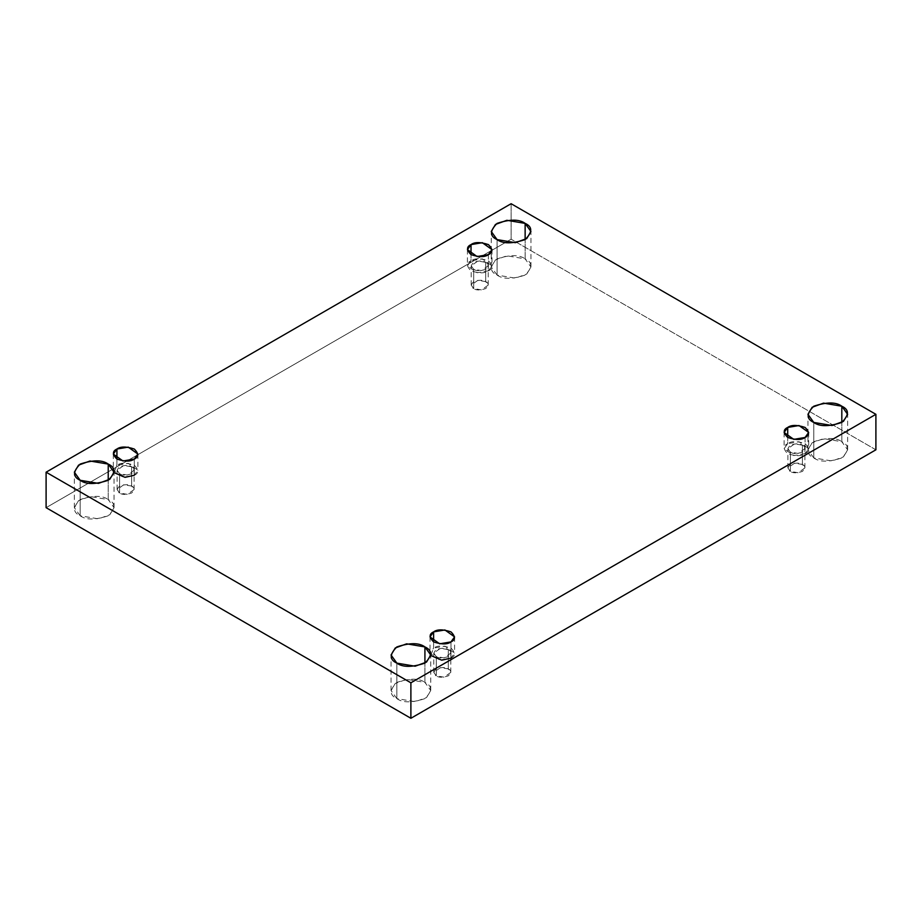 <?xml version="1.0" encoding="UTF-8"?>
<svg xmlns="http://www.w3.org/2000/svg" width="922" height="922" viewBox="0 0 922 922"><rect width="100%" height="100%" fill="white"/><g stroke="black" fill="none" stroke-linecap="round" stroke-linejoin="round"><path stroke-width="0.69" stroke-dasharray="4.61 3.46" d="M80.179 515.778L74.359 507.676L78.577 500.611L89.964 496.485L108.231 499.574L108.231 480.281L108.231 499.574C102.4 495.287 93.041 495.287 80.179 499.574C72.746 507.008 72.746 512.402 80.179 515.778C86.011 520.066 95.358 520.066 108.231 515.778C115.665 508.345 115.665 502.939 108.231 499.574L114.051 507.676L109.833 514.741L98.447 518.867L80.179 515.778L80.179 480.281L80.179 515.778M497.073 275.079L491.265 266.977L495.483 259.912L506.87 255.786L525.137 258.875L525.137 239.593L525.137 258.875C519.305 254.587 509.947 254.587 497.073 258.875C489.651 266.308 489.651 271.713 497.073 275.079C502.916 279.366 512.263 279.366 525.137 275.079C532.57 267.645 532.57 262.24 525.137 258.875L530.945 266.977L526.727 274.041L515.352 278.167L497.073 275.079L497.073 239.593L497.073 275.079M396.863 698.611L391.055 690.509L395.273 683.444L406.648 679.318L424.927 682.407L424.927 663.125L424.927 682.407C419.084 678.119 409.737 678.119 396.863 682.407C389.43 689.84 389.43 695.246 396.863 698.611C402.695 702.898 412.053 702.898 424.927 698.611C432.349 691.177 432.349 685.784 424.927 682.407L430.735 690.509L426.517 697.574L415.131 701.7L396.863 698.611L396.863 663.125L396.863 698.611M813.769 457.911L807.949 449.809L812.167 442.756L823.553 438.618L841.821 441.719L841.821 422.426L841.821 441.719C835.989 437.42 826.642 437.42 813.769 441.719C806.335 449.141 806.335 454.546 813.769 457.911C819.6 462.21 828.959 462.21 841.821 457.911C849.254 450.478 849.254 445.084 841.821 441.719L847.641 449.809L843.423 456.874L832.036 461L813.769 457.911L813.769 422.426L813.769 457.911M805.079 437.466L805.079 453.67L793.761 455.583L784.115 448.657L787.711 443.643L787.711 437.466L787.711 443.643C783.112 445.729 783.112 449.072 787.711 453.67C795.674 456.332 801.472 456.332 805.079 453.67C809.677 451.584 809.677 448.242 805.079 443.643C797.115 440.981 791.318 440.981 787.711 443.643L799.017 441.73L808.675 448.657L805.079 453.67L805.079 437.466M790.385 471.419L787.895 467.938L794.58 463.144L802.405 464.469L802.405 445.188L794.58 443.862L787.895 448.657L790.385 452.126L790.385 471.419C792.885 473.251 796.896 473.251 802.405 471.419C805.598 468.226 805.598 465.921 802.405 464.469C799.904 462.637 795.893 462.637 790.385 464.469C787.192 467.661 787.192 469.966 790.385 471.419L790.385 452.126L798.21 453.451L804.894 448.657L802.405 445.188L802.405 464.469L804.894 467.938L798.21 472.744L790.385 471.419M450.973 658.112C455.583 656.026 455.583 652.684 450.973 648.085C443.009 645.423 437.224 645.423 433.605 648.085L444.923 646.172L454.581 653.099L450.973 658.112L450.973 641.908L450.973 658.112L439.667 660.025L430.009 653.099L433.605 648.085L433.605 641.908L433.605 648.085L430.735 655.496M436.279 675.849L433.789 672.38L440.474 667.586L448.311 668.911L448.311 649.618L440.474 648.304L433.789 653.099L436.279 656.568L436.279 675.849C438.78 677.693 442.791 677.693 448.311 675.849C451.492 672.668 451.492 670.352 448.311 668.911C445.81 667.067 441.799 667.067 436.279 668.911C433.098 672.092 433.098 674.408 436.279 675.849L436.279 656.568L444.116 657.893L450.8 653.099L448.311 649.618L448.311 668.911L450.8 672.38L444.116 677.174L436.279 675.849M134.289 475.268C138.888 473.182 138.888 469.84 134.289 465.241C126.326 462.59 120.528 462.59 116.921 465.241L128.239 463.328L137.885 470.255L134.289 475.268L134.289 459.075L134.289 475.268L122.983 477.181L113.325 470.255L116.921 465.241L116.921 459.075L116.921 465.241L114.051 472.652M119.595 493.016L117.106 489.547L123.79 484.753L131.616 486.078L131.616 466.786L123.79 465.46L117.106 470.255L119.595 473.724L119.595 493.016C122.096 494.86 126.107 494.86 131.616 493.016C134.808 489.836 134.808 487.519 131.616 486.078C129.115 484.234 125.104 484.234 119.595 486.078C116.403 489.259 116.403 491.576 119.595 493.016L119.595 473.724L127.42 475.049L134.105 470.255L131.616 466.786L131.616 486.078L134.105 489.547L127.42 494.342L119.595 493.016M488.395 254.633L488.395 270.838L477.077 272.751L467.419 265.824L471.027 260.799L471.027 254.633L471.027 260.799C466.417 262.885 466.417 266.228 471.027 270.838C478.991 273.488 484.776 273.488 488.395 270.838C492.993 268.751 492.993 265.409 488.395 260.799C480.42 258.148 474.634 258.148 471.027 260.799L482.333 258.886L491.991 265.824L488.395 270.838L488.395 254.633M473.689 288.574L471.2 285.105L477.884 280.311L485.721 281.636L485.721 262.344L477.884 261.018L471.2 265.824L473.689 269.293L473.689 288.574C476.19 290.418 480.201 290.418 485.721 288.574C488.902 285.394 488.902 283.077 485.721 281.636C483.22 279.792 479.21 279.792 473.689 281.636C470.508 284.817 470.508 287.134 473.689 288.574L473.689 269.293L481.526 270.619L488.211 265.824L485.721 262.344L485.721 281.636L488.211 285.105L481.526 289.9L473.689 288.574M875.9 449.809L511.111 239.201L511.111 203.716L511.111 239.201L46.1 507.676L511.111 239.201L875.9 449.809M485.721 262.344C488.902 263.796 488.902 266.101 485.721 269.293C480.201 271.126 476.19 271.126 473.689 269.293C470.508 267.841 470.508 265.536 473.689 262.344C479.21 260.511 483.22 260.511 485.721 262.344M131.616 466.786C134.808 468.226 134.808 470.543 131.616 473.724C126.107 475.568 122.096 475.568 119.595 473.724C116.403 472.283 116.403 469.966 119.595 466.786C125.104 464.953 129.115 464.953 131.616 466.786M448.311 649.618C451.492 651.07 451.492 653.387 448.311 656.568C442.791 658.4 438.78 658.4 436.279 656.568C433.098 655.127 433.098 652.811 436.279 649.618C441.799 647.786 445.81 647.786 448.311 649.618M802.405 445.188C805.598 446.628 805.598 448.945 802.405 452.126C796.896 453.97 792.885 453.97 790.385 452.126C787.192 450.685 787.192 448.369 790.385 445.188C795.893 443.344 799.904 443.344 802.405 445.188M74.359 507.676L74.359 472.191M491.265 266.977L491.265 231.491M391.055 690.509L391.055 655.023M807.949 449.809L807.949 414.324M784.115 432.453L784.115 448.657M787.895 467.938L787.895 448.657M430.009 636.895L430.009 653.099M433.789 672.38L433.789 653.099M113.325 454.062L113.325 470.255M117.106 489.547L117.106 470.255M467.419 249.62L467.419 265.824M471.2 285.105L471.2 265.824M488.211 285.105L488.211 265.824M491.991 249.62L491.991 265.824M134.105 489.547L134.105 470.255M137.885 454.062L137.885 470.255M450.8 672.38L450.8 653.099M454.581 636.895L454.581 653.099M804.894 467.938L804.894 448.657M808.675 432.453L808.675 448.657M847.641 449.809L847.641 414.324M430.735 690.509L430.735 655.023M530.945 266.977L530.945 231.491M114.051 507.676L114.051 472.191"/><path stroke-width="1.38" d="M108.231 480.281L108.231 464.089L89.964 461L78.577 465.126L74.359 472.191L80.179 480.281C72.746 476.916 72.746 471.522 80.179 464.089C93.041 459.79 102.4 459.79 108.231 464.089C115.665 467.454 115.665 472.859 108.231 480.281C95.358 484.58 86.011 484.58 80.179 480.281L98.447 483.382L109.833 479.244L114.051 472.191L108.231 464.089L108.231 480.281M525.137 239.593L525.137 223.389L506.87 220.3L495.483 224.426L491.265 231.491L497.073 239.593C489.651 236.216 489.651 230.823 497.073 223.389C509.947 219.102 519.305 219.102 525.137 223.389C532.57 226.754 532.57 232.16 525.137 239.593C512.263 243.881 502.916 243.881 497.073 239.593L515.352 242.682L526.727 238.556L530.945 231.491L525.137 223.389L525.137 239.593M424.927 663.125L424.927 646.921L406.648 643.833L395.273 647.959L391.055 655.023L396.863 663.125C389.43 659.76 389.43 654.355 396.863 646.921C409.737 642.634 419.084 642.634 424.927 646.921C432.349 650.287 432.349 655.692 424.927 663.125C412.053 667.413 402.695 667.413 396.863 663.125L415.131 666.214L426.517 662.088L430.735 655.023L424.927 646.921L424.927 663.125M841.821 422.426L841.821 406.222L823.553 403.133L812.167 407.259L807.949 414.324L813.769 422.426C806.335 419.061 806.335 413.655 813.769 406.222C826.642 401.934 835.989 401.934 841.821 406.222C849.254 409.599 849.254 414.992 841.821 422.426C828.959 426.713 819.6 426.713 813.769 422.426L832.036 425.515L843.423 421.389L847.641 414.324L841.821 406.222L841.821 422.426M787.711 427.439L784.115 432.453L793.761 439.379L805.079 437.466C801.472 440.128 795.674 440.128 787.711 437.466C783.112 432.867 783.112 429.525 787.711 427.439C791.318 424.788 797.115 424.788 805.079 427.439C809.677 432.038 809.677 435.38 805.079 437.466L808.675 432.453L799.017 425.526L787.711 427.439L787.711 437.466L787.711 427.439M433.605 631.881L430.009 636.895L439.667 643.821L450.973 641.908C447.366 644.559 441.58 644.559 433.605 641.908C429.007 637.309 429.007 633.967 433.605 631.881C437.224 629.219 443.009 629.219 450.973 631.881C455.583 636.48 455.583 639.822 450.973 641.908L454.581 636.895L444.923 629.968L433.605 631.881L433.605 641.908L433.605 631.881M116.921 449.037L113.325 454.062L122.983 460.988L134.289 459.075C130.682 461.726 124.885 461.726 116.921 459.075C112.323 454.465 112.323 451.123 116.921 449.037C120.528 446.386 126.326 446.386 134.289 449.037C138.888 453.647 138.888 456.989 134.289 459.075L137.885 454.062L128.239 447.124L116.921 449.037L116.921 459.075L116.921 449.037M471.027 244.607L467.419 249.62L477.077 256.547L488.395 254.633C484.776 257.284 478.991 257.284 471.027 254.633C466.417 250.035 466.417 246.693 471.027 244.607C474.634 241.944 480.42 241.944 488.395 244.607C492.993 249.205 492.993 252.547 488.395 254.633L491.991 249.62L482.333 242.693L471.027 244.607L471.027 254.633L471.027 244.607M410.889 718.284L875.9 449.809L875.9 414.324L410.889 682.799L410.889 718.284L410.889 682.799L46.1 472.191L511.111 203.716L875.9 414.324L875.9 449.809L410.889 718.284L46.1 507.676L46.1 472.191L46.1 507.676L410.889 718.284M410.889 682.799L875.9 414.324L511.111 203.716L46.1 472.191L410.889 682.799M114.051 472.652L125.058 477.342L134.289 475.268M430.735 655.496L441.742 660.175L450.973 658.112"/></g></svg>
